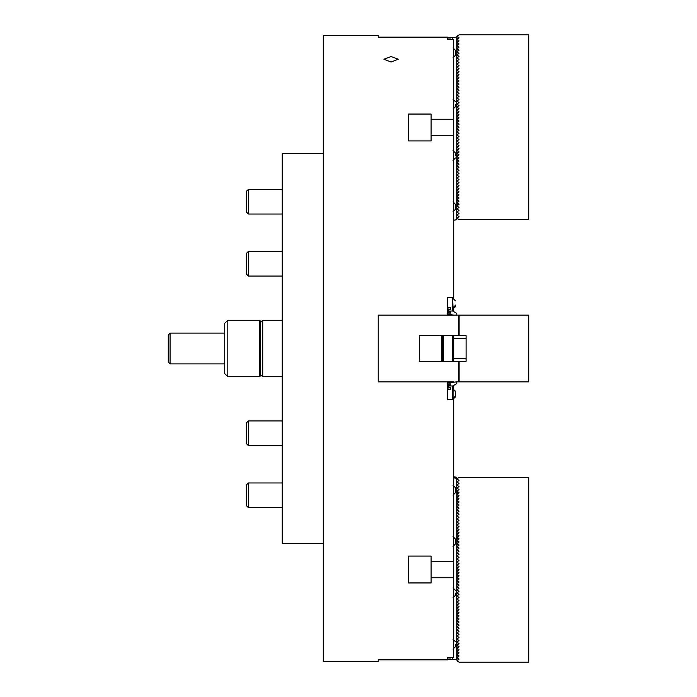 <?xml version="1.0" encoding="UTF-8"?>
<svg xmlns="http://www.w3.org/2000/svg" width="697" height="697" viewBox="0 0 697 697"><rect width="100%" height="100%" fill="white"/><g stroke="black" fill="none" stroke-linecap="round" stroke-linejoin="round"><path stroke-width="1.05" d="M391.069 56.527L383.881 59.201L391.069 62.024L398.257 59.201L391.069 56.527M453.695 119.239L431.103 119.239L431.103 114.055L408.52 114.055L408.52 140.916L431.103 140.916L431.103 135.209L453.695 135.209L453.695 39.511L447.535 39.511L447.535 38.047L450.611 38.047L447.535 37.15L378.236 37.15L378.236 35.364L323.303 35.364L323.303 661.636L378.236 661.636L378.236 659.85L447.535 659.85L447.535 657.489L453.695 657.489L453.695 561.791L431.103 561.791L431.103 556.084L408.52 556.084L408.52 582.945L431.103 582.945L431.103 577.761L453.695 577.761M458.905 361.334L458.905 381.869L528.718 381.869L528.718 315.131L458.905 315.131L458.905 335.666L466.093 335.666L466.093 361.334L458.321 361.334L458.321 381.869L456.77 381.869L456.77 383.603L452.667 385.972L449.591 385.972L452.667 385.972L452.667 399.32L447.535 399.32L453.695 399.32L453.695 561.791M447.535 399.32L447.535 389.571L449.077 389.057L449.077 389.571L450.611 389.571L450.611 387.515L448.563 388.029L448.563 383.916L448.563 388.029L450.611 387.515L450.611 389.571L449.077 389.571L449.077 389.057L447.535 389.571L447.535 399.32M456.77 381.869L447.535 382.897L447.535 385.972L447.535 381.869L378.236 381.869L378.236 315.131L447.535 315.131L447.535 297.68L453.695 297.68L453.695 135.209M378.236 35.364L378.236 37.15M378.236 659.85L378.236 661.636M431.103 577.761L431.103 561.791M408.52 582.945L408.52 556.084M431.103 135.209L431.103 119.239M408.52 140.916L408.52 114.055M441.375 361.334L441.375 335.666M456.77 38.44L458.321 38.44L456.77 39.337M456.77 202.844L458.905 204.073L458.321 204.761L456.77 204.761M456.77 199.76L458.905 200.997L456.77 202.583M456.77 196.685L458.905 197.913L456.77 199.499M456.77 193.6L458.905 194.838L456.77 196.423M456.77 190.525L458.905 191.753L456.77 193.339M456.77 187.441L458.905 188.678L456.77 190.264M456.77 184.365L458.905 185.594L456.77 187.179M456.77 181.281L458.905 182.518L456.77 184.104M456.77 178.205L458.905 179.434L456.77 181.02M456.77 175.121L458.905 176.358L456.77 177.944M456.77 172.046L458.905 173.274L456.77 174.86M456.77 168.962L458.905 170.199L456.77 171.784M456.77 165.886L458.905 167.114L456.77 168.7M456.77 162.802L458.905 164.039L456.77 165.616M456.77 159.726L458.905 160.955L456.77 162.54M456.77 156.642L458.905 157.87L456.77 159.456M456.77 153.567L458.905 154.795L456.77 156.381M456.77 150.482L458.905 151.711L456.77 153.296M456.77 147.407L458.905 148.635L456.77 150.221M456.77 144.323L458.905 145.551L456.77 147.137M456.77 141.238L458.905 142.476L456.77 144.061M456.77 138.163L458.905 139.391L456.77 140.977M456.77 135.079L458.905 136.316L456.77 137.901M456.77 132.003L458.905 133.232L456.77 134.817M456.77 128.919L458.905 130.156L456.77 131.742M456.77 125.843L458.905 127.072L456.77 128.657M456.77 122.759L458.905 123.996L456.77 125.582M456.77 119.684L458.905 120.912L456.77 122.498M456.77 116.599L458.905 117.837L456.77 119.422M456.77 113.524L458.905 114.752L456.77 116.338M456.77 110.44L458.905 111.677L456.77 113.263M456.77 107.364L458.905 108.593L456.77 110.178M456.77 104.28L458.905 105.517L456.77 107.103M456.77 101.204L458.905 102.433L456.77 104.019M456.77 98.12L458.905 99.357L456.77 100.943M456.77 95.045L458.905 96.273L456.77 97.859M456.77 91.96L458.905 93.198L456.77 94.783M456.77 88.885L458.905 90.113L456.77 91.699M456.77 85.801L458.905 87.038L456.77 88.624M456.77 82.725L458.905 83.954L456.77 85.539M456.77 79.641L458.905 80.878L456.77 82.455M456.77 76.565L458.905 77.794L456.77 79.38M456.77 73.481L458.905 74.71L456.77 76.295M456.77 70.406L458.905 71.634L456.77 73.22M456.77 67.321L458.905 68.55L456.77 70.136M456.77 64.237L458.905 65.474L456.77 67.06M456.77 61.162L458.905 62.39L456.77 63.976M456.77 58.078L458.905 59.315L456.77 60.9M456.77 55.002L458.905 56.23L456.77 57.816M456.77 51.918L458.905 53.155L456.77 54.741M456.77 48.842L458.905 50.071L456.77 51.656M456.77 45.758L458.905 46.995L456.77 48.581M456.77 42.683L458.905 43.911L456.77 45.497M456.77 39.598L458.905 40.835L456.77 42.421M282.241 320.263L262.734 320.263L262.734 376.737L282.241 376.737M262.734 376.737L260.678 374.681L260.678 322.319L262.734 320.263M260.678 374.681L260.678 375.709L259.65 376.737L259.65 320.263L260.678 321.291L260.678 322.319M224.748 373.653L224.748 323.347L227.823 320.263L227.823 376.737L224.748 373.653M259.65 320.263L227.823 320.263M259.65 376.737L227.823 376.737M170.077 363.904L168.282 362.1L168.282 334.9L170.077 333.096L170.077 363.904L224.748 363.904M453.695 361.334L453.695 335.666M453.695 311.62L453.695 308.118L455.237 306.846L453.695 308.118M453.695 298.534L453.695 297.68M452.667 361.334L452.667 335.666M443.431 361.334L443.431 335.666M442.403 361.334L442.403 335.666M453.695 399.32L453.695 398.466L455.202 397.264M453.695 388.882L453.695 385.38M453.695 220.226L456.77 219.729L456.77 37.42L449.591 37.42L452.667 37.42L452.667 39.511M447.535 37.42L447.535 39.511M449.591 37.42L448.563 37.777L450.611 38.047L447.535 38.047M456.857 215.207L457.885 214.258L457.885 215.8L456.857 215.207M456.857 212.132L457.885 211.182L457.885 212.724L456.857 212.132M456.857 209.048L457.885 208.098L457.885 209.64L456.857 209.048M456.857 205.972L457.885 205.023L457.885 206.565L456.857 205.972M459.062 151.981L457.885 152.66L457.885 154.203L459.062 154.882L457.885 155.745L457.885 157.278L459.062 157.966L457.885 158.82L457.885 160.362L459.062 161.042L457.885 161.904L457.885 163.438L459.062 164.126L457.885 164.98L457.885 166.522L459.062 167.202L457.885 168.064L457.885 169.606L459.062 170.286L457.885 171.14L457.885 172.682L459.062 173.361L457.885 174.224L457.885 175.766L459.062 176.446L457.885 177.299L457.885 178.841L459.062 179.521L457.885 180.384L457.885 181.926L459.062 182.605L457.885 183.459L457.885 185.001L459.062 185.681L457.885 186.543L457.885 188.085L459.062 188.765L457.885 189.619L457.885 191.161L459.062 191.841L457.885 192.703L457.885 194.245L459.062 194.925L457.885 195.779L457.885 197.321L459.062 198L457.885 198.863L457.885 200.405L459.062 201.084L457.885 201.938L457.885 203.48L459.062 204.343L457.885 205.023M459.062 148.897L457.885 149.585L457.885 151.118L459.062 151.807M458.905 127.255L457.885 128.021L457.885 129.564L459.062 130.243L457.885 131.097L457.885 132.639L459.062 133.319L457.885 134.181L457.885 135.723L459.062 136.577L457.885 137.257L457.885 138.799L459.062 139.661L457.885 140.341L457.885 141.883L459.062 142.737L457.885 143.416L457.885 144.959L459.062 145.821L457.885 146.501L457.885 148.043L459.062 148.722M459.062 124.258L457.885 124.937L457.885 126.479L459.062 127.159M457.885 37.159L456.857 36.566L457.885 35.617L457.885 37.159L459.062 37.838L457.885 38.701L457.885 40.243L459.062 40.923L457.885 41.776L457.885 43.319L459.062 43.998L457.885 44.861L457.885 46.403L459.062 47.082L457.885 47.936L457.885 49.478L459.062 50.158L457.885 51.02L457.885 52.563L459.062 53.242L457.885 54.096L457.885 55.638L459.062 56.318L457.885 57.18L457.885 58.722L459.062 59.402L457.885 60.256L457.885 61.798L459.062 62.477L457.885 63.34L457.885 64.882L459.062 65.562L457.885 66.424L457.885 67.957L459.062 68.646L457.885 69.5L457.885 71.042L459.062 71.721L457.885 72.584L457.885 74.117L459.062 74.806L457.885 75.659L457.885 77.201L459.062 77.881L457.885 78.744L457.885 80.277L459.062 80.965L457.885 81.819L457.885 83.361L459.062 84.041L457.885 84.903L457.885 86.445L459.062 87.125L457.885 87.979L457.885 89.521L459.062 90.201L457.885 91.063L457.885 92.605L459.062 93.285L457.885 94.139L457.885 95.681L459.062 96.36L457.885 97.223L457.885 98.765L459.062 99.444L457.885 100.298L457.885 101.84L459.062 102.52L457.885 103.383L457.885 104.925L459.062 105.604L457.885 106.458L457.885 108L459.062 108.68L457.885 109.542L457.885 111.084L459.062 111.764L457.885 112.618L457.885 114.16L459.062 114.839L457.885 115.702L457.885 117.244L459.062 117.924L457.885 118.778L457.885 120.32L459.062 120.999L457.885 121.862L457.885 123.404L459.062 124.083M457.885 35.617L459.114 34.85L528.718 34.85L528.718 219.651L459.114 219.651L456.857 218.292L459.062 216.662L457.885 215.8M457.885 208.098L459.062 207.418L457.885 206.565M457.885 211.182L459.062 210.503L457.885 209.64M457.885 214.258L459.062 213.578L457.885 212.724M457.885 217.342L457.885 218.884M455.489 205.441L455.489 208.481M455.489 51.273L455.489 55.263L455.489 51.273M455.489 104.437L455.489 105.813M455.489 154.107L455.489 155.771M323.303 543.573L282.241 543.573L282.241 153.427L323.303 153.427M248.359 507.616L246.302 505.56L246.302 485.025L248.359 482.977L248.359 507.616L282.241 507.616M246.302 253.481L248.359 251.425L246.302 253.481L246.302 274.017L248.359 276.064L282.241 276.064M248.359 251.425L282.241 251.425L248.359 251.425L248.359 276.064L246.302 274.017M248.359 214.023L246.302 211.975L246.302 191.44L248.359 189.384L248.359 214.023L282.241 214.023M248.359 445.575L246.302 443.519L246.302 422.983L248.359 420.936L282.241 420.936L248.359 420.936L248.359 445.575L282.241 445.575M455.489 395.565L455.489 391.226L455.489 395.565M455.489 488.519L455.489 492.622L455.489 488.519M455.489 539.853L455.489 543.956L455.489 539.853M455.489 593.138L455.489 594.515M452.667 298.447L453.059 308.205L455.489 305.774L455.341 306.619L455.489 305.077M455.489 644.472L455.489 645.849M447.535 315.131L456.77 315.131L456.77 313.397L452.667 311.028L449.591 311.028L452.667 311.028L452.667 297.68L447.535 297.68L447.535 307.429L449.077 307.943L449.077 307.429L450.611 307.429L450.611 309.485L448.563 308.971L448.563 311.028L448.563 308.971L450.611 309.485L450.611 307.429L449.077 307.429L449.077 307.943L447.535 307.429M449.591 311.028L449.591 312.056L450.611 312.056L450.611 313.084L448.563 313.084L448.563 311.028L448.563 313.084L450.611 313.084L450.611 312.056L449.591 312.056L449.591 311.028L447.535 311.028L447.535 314.103L453.695 315.131M453.695 477.837L456.77 478.334L456.77 659.58L449.591 659.58L452.667 659.58L452.667 657.489M448.563 659.223L449.077 659.223L448.563 659.223M449.077 659.31L450.611 659.31L449.077 659.31M450.611 658.953L449.077 658.953L450.611 658.953M449.077 659.04L447.535 658.953L449.077 659.04M447.535 658.953L447.535 657.489M449.591 659.58L447.535 659.58M456.857 482.15L457.885 481.2L457.885 482.742L456.857 482.15M456.857 485.225L457.885 484.276L457.885 485.818L456.857 485.225M456.857 488.309L457.885 487.36L457.885 488.902L456.857 488.309M456.857 491.385L457.885 490.435L457.885 491.977L456.857 491.385M457.885 491.977L459.062 492.657L457.885 493.52L457.885 495.062L459.062 495.741L457.885 496.595L457.885 498.137L459.062 498.817L457.885 499.679L457.885 501.221L459.062 501.901L457.885 502.755L457.885 504.297L459.062 504.976L457.885 505.839L457.885 507.381L459.062 508.061L457.885 508.915L457.885 510.457L459.062 511.136L457.885 511.999L457.885 513.541L459.062 514.22L457.885 515.074L457.885 516.616L459.062 517.296L457.885 518.159L457.885 519.701L459.062 520.38L457.885 521.234L457.885 522.776L459.062 523.456L457.885 524.318L457.885 525.86L459.062 526.54L457.885 527.394L457.885 528.936L459.062 529.615L457.885 530.478L457.885 532.02L459.062 532.7L457.885 533.562L457.885 535.096L459.062 535.784L457.885 536.638L457.885 538.18L459.062 538.859L457.885 539.722L457.885 541.255L459.062 541.944L457.885 542.797L457.885 544.34L459.062 545.019L457.885 545.882L457.885 547.415L459.062 548.103L457.885 548.957L457.885 550.499L459.062 551.179L457.885 552.041L457.885 553.584L459.062 554.263L457.885 555.117L457.885 556.659L459.062 557.339L457.885 558.201L457.885 559.743L459.062 560.423L457.885 561.277L457.885 562.819L459.062 563.498L457.885 564.361L457.885 565.903L459.062 566.583L457.885 567.436L457.885 568.979L459.062 569.658L457.885 570.521L457.885 572.063L459.062 572.742L457.885 573.596L457.885 575.138L459.062 575.818L457.885 576.68L457.885 578.222L459.062 578.902L457.885 579.756L457.885 581.298L459.062 581.978L457.885 582.84L457.885 584.382L459.062 585.062L457.885 585.916L457.885 587.458L459.062 588.137L457.885 589L457.885 590.542L459.062 591.222L457.885 592.075L457.885 593.617L459.062 594.297L457.885 595.16L457.885 596.702L459.062 597.381L457.885 598.235L457.885 599.777L459.062 600.457L457.885 601.319L457.885 602.861L459.062 603.541L457.885 604.395L457.885 605.937L459.062 606.617L457.885 607.479L457.885 609.021L459.062 609.701L457.885 610.555L457.885 612.097L459.062 612.776L457.885 613.639L457.885 615.181L459.062 615.86L457.885 616.723L457.885 618.256L459.062 618.945L457.885 619.799L457.885 621.341L459.062 622.02L457.885 622.883L457.885 624.416L459.062 625.104L457.885 625.958L457.885 627.5L459.062 628.18L457.885 629.043L457.885 630.576L459.062 631.264L457.885 632.118L457.885 633.66L459.062 634.34L457.885 635.202L457.885 636.744L459.062 637.424L457.885 638.278L457.885 639.82L459.062 640.499L457.885 641.362L457.885 642.904L459.062 643.584L457.885 644.437L457.885 645.98L459.062 646.659L457.885 647.522L457.885 649.064L459.062 649.743L457.885 650.597L457.885 652.139L459.062 652.819L457.885 653.681L457.885 655.224L459.062 655.903L457.885 656.757L457.885 658.299L459.062 659.162L457.885 659.841L457.885 661.383L456.857 660.791L457.885 659.841M457.885 661.383L459.114 662.15L528.718 662.15L528.718 477.349L459.114 477.349L457.885 478.116L457.885 479.658L459.062 480.338L457.885 481.2M457.885 482.742L459.062 483.422L457.885 484.276M457.885 485.818L459.062 486.497L457.885 487.36M457.885 488.902L459.062 489.582L457.885 490.435M457.885 479.658L456.857 479.066L457.885 478.116M459.114 381.869L459.114 361.334M459.114 335.666L459.114 315.131M455.489 391.784L453.059 388.795L453.059 398.553L455.489 396.114L453.059 398.553L455.489 396.114L455.341 396.959M452.667 308.205L455.489 305.216M449.591 385.972L449.591 384.944L450.611 384.944L450.611 383.916L448.563 383.916L450.611 383.916L450.611 384.944L449.591 384.944L449.591 385.972L447.535 385.972L447.535 389.571M453.695 476.774L456.77 477.271L456.77 477.733L453.695 477.733M456.77 478.334L456.77 477.733M458.321 381.869L458.905 381.869M378.236 381.869L378.236 315.131M456.77 315.131L458.321 315.131L458.321 335.666L419.298 335.666L419.298 361.334L458.321 361.334M453.695 381.869L447.535 381.869M458.321 315.131L458.905 315.131M458.321 335.666L458.905 335.666M456.77 658.56L458.321 658.56L456.77 657.663M456.77 657.402L458.905 656.165L456.77 654.579M456.77 654.317L458.905 653.089L456.77 651.503M456.77 651.242L458.905 650.005L456.77 648.419M456.77 648.158L458.905 646.929L456.77 645.344M456.77 645.082L458.905 643.845L456.77 642.259M456.77 641.998L458.905 640.77L456.77 639.184M456.77 638.922L458.905 637.685L456.77 636.1M456.77 635.838L458.905 634.61L456.77 633.024M456.77 632.763L458.905 631.526L456.77 629.94M456.77 629.679L458.905 628.45L456.77 626.864M456.77 626.594L458.905 625.366L456.77 623.78M456.77 623.519L458.905 622.29L456.77 620.705M456.77 620.435L458.905 619.206L456.77 617.62M456.77 617.359L458.905 616.122L456.77 614.545M456.77 614.275L458.905 613.046L456.77 611.461M456.77 611.199L458.905 609.962L456.77 608.376M456.77 608.115L458.905 606.887L456.77 605.301M456.77 605.04L458.905 603.802L456.77 602.217M456.77 601.955L458.905 600.727L456.77 599.141M456.77 598.88L458.905 597.643L456.77 596.057M456.77 595.796L458.905 594.567L456.77 592.981M456.77 592.72L458.905 591.483L456.77 589.897M456.77 589.636L458.905 588.407L456.77 586.822M456.77 586.56L458.905 585.323L456.77 583.737M456.77 583.476L458.905 582.248L456.77 580.662M456.77 580.401L458.905 579.163L456.77 577.578M456.77 577.316L458.905 576.088L456.77 574.502M456.77 574.241L458.905 573.004L456.77 571.418M456.77 571.157L458.905 569.928L456.77 568.343M456.77 568.081L458.905 566.844L456.77 565.258M456.77 564.997L458.905 563.768L456.77 562.183M456.77 561.921L458.905 560.684L456.77 559.099M456.77 558.837L458.905 557.609L456.77 556.023M456.77 555.762L458.905 554.524L456.77 552.939M456.77 552.677L458.905 551.449L456.77 549.863M456.77 549.593L458.905 548.365L456.77 546.779M456.77 546.518L458.905 545.289L456.77 543.704M456.77 543.433L458.905 542.205L456.77 540.619M456.77 540.358L458.905 539.129L456.77 537.544M456.77 537.274L458.905 536.045L456.77 534.46M456.77 534.198L458.905 532.961L456.77 531.384M456.77 531.114L458.905 529.886L456.77 528.3M456.77 528.038L458.905 526.801L456.77 525.216M456.77 524.954L458.905 523.726L456.77 522.14M456.77 521.879L458.905 520.642L456.77 519.056M456.77 518.795L458.905 517.566L456.77 515.98M456.77 515.719L458.905 514.482L456.77 512.896M456.77 512.635L458.905 511.406L456.77 509.821M456.77 509.559L458.905 508.322L456.77 506.736M456.77 506.475L458.905 505.247L456.77 503.661M456.77 503.4L458.905 502.162L456.77 500.577M456.77 500.315L458.905 499.087L456.77 497.501M456.77 497.24L458.905 496.003L456.77 494.417M456.77 494.156L458.905 492.927L458.321 492.239L456.77 492.239M459.062 335.666L459.062 315.131M459.062 381.869L459.062 361.334M224.748 333.096L170.077 333.096M453.059 211.696L455.489 209.266M453.059 201.938L455.489 204.378M442.403 342.34L441.375 342.34M442.403 354.66L441.375 354.66M453.059 57.694L455.489 55.263M453.059 47.936L455.489 50.376M453.059 109.028L455.489 106.597M453.059 99.27L455.489 101.71M453.059 160.362L455.489 157.931M453.059 150.604L455.489 153.044M248.359 482.977L282.241 482.977L248.359 482.977M246.302 422.983L248.359 420.936M248.359 189.384L282.241 189.384L248.359 189.384L246.302 191.44M453.059 298.447L455.489 300.886L453.059 298.447M452.667 388.795L455.489 391.226M453.059 485.304L455.489 487.734M453.059 495.062L455.489 492.622M453.059 536.638L455.489 539.069M453.059 546.396L455.489 543.956M453.695 398.466L455.237 397.194M453.059 308.205L455.489 305.774L453.059 308.205M453.059 587.972L455.489 590.403M453.059 597.73L455.489 595.29M453.059 639.306L455.489 641.737M453.059 649.064L455.489 646.624M452.667 398.553L455.489 396.114M441.375 358.763L442.403 358.763M453.695 358.763L466.093 358.763M441.375 338.237L442.403 338.237M453.695 338.237L466.093 338.237"/></g></svg>
